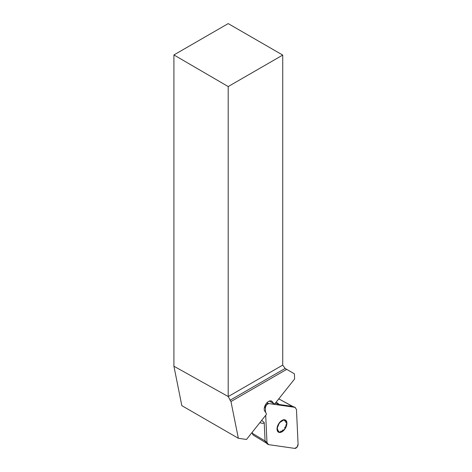 <?xml version="1.0" encoding="UTF-8"?>
<svg xmlns="http://www.w3.org/2000/svg" width="472" height="472" viewBox="0 0 472 472"><rect width="100%" height="100%" fill="white"/><g stroke="black" fill="none" stroke-linecap="round" stroke-linejoin="round"><path stroke-width="0.71" d="M278.905 398.71L278.923 399.135M173.914 366.231L173.914 54.941L228.2 23.6L282.728 55.082L282.728 365.098L285.135 368.455L294.375 373.789L294.616 378.957L274.834 403.831L273.778 403.678L272.385 401.755A6.207 3.581 -60 0 0 271.707 401.135A6.207 3.581 -60 0 0 266.615 403.135L266.143 403.731A6.207 3.581 -60 0 0 264.822 411.265L266.214 413.189L266.279 414.587L246.496 439.467L238.348 438.287L181.832 405.66L173.914 366.231L228.2 396.527L230.967 401.542L238.348 438.287M230.967 401.542L286.705 369.364M173.914 54.941L228.2 86.559L282.728 55.082M228.2 86.559L228.2 396.527M269.311 401.1L273.778 403.678M252.284 432.895L251.777 432.824M285.637 422.399L285.926 421.136A6.502 3.752 -60 0 1 285.967 426.422A6.502 3.752 -60 0 1 282.002 431.402A6.502 3.752 -60 0 1 278.002 431.101A6.502 3.752 -60 0 1 277.961 425.815A6.502 3.752 -60 0 1 281.926 420.829A6.502 3.752 -60 0 1 285.926 421.136L285.601 420.835M284.468 429.585A6.986 4.03 120 0 0 284.398 419.75A6.986 4.03 120 0 0 277.029 429.018A6.986 4.03 120 0 0 284.468 429.585M285.908 424.9L285.967 426.422L284.61 427.579M282.775 429.892L282.002 431.402L280.651 431.137L280.917 431.567M278.799 430.995L278.002 431.101L277.725 429.508M278.751 424.322L277.648 427.119M280.586 422.015L282.793 420.54M285.926 421.136L284.557 420.912M265.984 442.824L253.157 435.048L252.325 433.567L252.255 432.228M279.412 399.206L278.604 399.088M293.065 406.593L279.406 399.206L292.522 406.41L278.545 404.398L275.359 403.171M252.302 433.29L265.063 440.936L264.202 422.434C264.237 423.508 262.786 423.585 259.848 422.676M266.975 442.512L267.707 444.27L268.497 444.612L294.758 448.4A3.08 1.776 120 0 0 297.018 447.132A3.08 1.776 120 0 0 298.086 444.217L296.463 409.442L298.086 444.217L297.018 447.132L294.758 448.4L268.497 444.612L266.975 442.512L265.707 415.307L266.975 442.512L265.063 440.936L265.512 442.382L267.671 444.24M265.352 407.737L265.565 412.298L265.352 407.737L266.426 404.823L268.68 403.548L294.947 407.336L296.463 409.442L294.947 407.336L268.68 403.548A3.08 1.776 -60 0 0 266.426 404.823A3.08 1.776 -60 0 0 265.352 407.737L264.497 407.094M294.947 407.336L292.746 406.457L295.271 407.419M276.149 402.179C278.545 403.767 279.347 404.504 278.545 404.398M228.212 396.574L282.728 365.098M285.135 368.455L230.017 400.28M270.828 400.858L272.385 401.755M261.659 420.393L264.202 422.434M266.881 402.84L268.68 403.548"/></g></svg>
